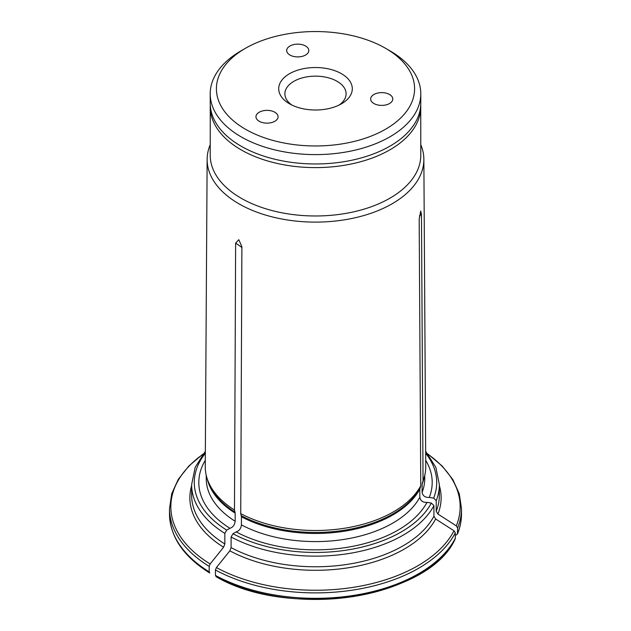 <?xml version="1.0" encoding="UTF-8"?>
<svg xmlns="http://www.w3.org/2000/svg" width="631" height="631" viewBox="0 0 631 631"><rect width="100%" height="100%" fill="white"/><g stroke="black" fill="none" stroke-linecap="round" stroke-linejoin="round"><path stroke-width="0.95" d="M210.21 144.744A108.358 62.564 0 0 0 207.142 159.32A108.358 62.564 0 0 0 238.881 203.781A108.358 62.564 0 0 0 357.146 217.301A108.358 62.564 0 0 0 423.858 159.32A108.358 62.564 0 0 0 420.79 144.744M207.142 159.32L205.256 466.617A110.244 63.652 0 0 0 207.252 478.897A110.244 63.652 0 0 0 234.48 510.006L235.631 243.109L238.802 239.693L241.894 246.721L240.734 513.618A110.244 63.652 0 0 0 420.759 485.767L419.181 219.296L420.719 211.054L421.469 214.359L423.046 480.838A110.244 63.652 0 0 0 423.748 478.897A110.244 63.652 0 0 0 425.744 466.617L423.858 159.32M456.308 535.064L457.593 533.384A145.99 84.286 0 0 0 461.49 514.044C461.482 520.82 460.141 527.477 457.467 534.031L457.593 527.942L456.308 525.868L437.922 514.052L436.218 511.284L436.218 500.675L433.647 498.111L429.285 497.433C425.231 497.638 422.833 495.942 422.107 492.354L422.107 484.229L423.046 480.838M429.285 497.433A116.696 67.375 0 0 0 425.704 460.315M448.152 549.238A144.657 83.521 0 0 1 216.386 576.758L215.447 575.425L215.447 569.982L216.386 567.561L229.842 550.824L231.096 547.598L231.096 536.981L232.973 533.731L236.168 531.886A116.696 67.375 0 0 0 426.998 502.371C422.936 502.568 420.546 500.88 419.812 497.283L419.812 489.167L420.759 485.767M236.168 531.886C239.141 531.002 240.892 528.668 241.428 524.882L241.428 516.757L240.734 513.618M231.096 547.598A123.865 71.516 0 0 0 433.923 516.221L433.923 505.605L431.359 503.041L426.998 502.371M215.447 575.425A145.99 84.286 0 0 0 455.306 538.314L455.306 532.872L454.02 530.797L435.635 518.99A125.64 72.533 180 0 1 229.842 550.824M433.923 516.221L435.635 518.99M455.306 538.314L455.109 539.103C428.804 598.149 288.793 619.547 216.023 576.655M205.296 460.315A116.696 67.375 0 0 0 229.913 528.273C232.886 527.39 234.637 525.055 235.174 521.269L235.174 513.153L234.48 510.006M205.351 451.291L195.129 467.413L191.635 484.64L191.635 495.256A123.865 71.516 0 0 0 224.841 543.985L224.841 533.376L226.718 530.119L229.913 528.273M209.192 566.37A145.99 84.286 180 0 1 169.51 508.602L169.51 514.044A145.99 84.286 0 0 0 209.192 571.812L209.192 566.37L210.131 563.948L223.587 547.211A125.64 72.533 180 0 1 191.635 485.625M224.841 543.985L223.587 547.211M209.192 571.812L209.721 573.011C183.534 556.605 170.133 536.949 169.51 514.044M210.257 104.959L210.21 155.194A105.29 60.789 0 0 0 241.05 198.173A105.29 60.789 0 0 0 355.789 211.353A105.29 60.789 0 0 0 420.79 155.194L420.743 104.959M291.877 105.046A30.603 17.668 180 0 1 284.896 93.822A30.603 17.668 180 0 1 303.787 77.495A30.603 17.668 180 0 1 337.135 81.328A30.603 17.668 180 0 1 346.103 93.822A30.603 17.668 180 0 1 339.123 105.046M210.21 93.822L210.21 103.176A105.29 60.789 0 0 0 241.05 146.155A105.29 60.789 0 0 0 355.789 159.335A105.29 60.789 0 0 0 420.79 103.176L420.79 93.822A105.29 60.789 180 0 1 355.789 149.981A105.29 60.789 180 0 1 241.05 136.801A105.29 60.789 180 0 1 210.21 93.822A105.29 60.789 180 0 1 241.05 50.835L245.427 48.311A99.091 57.208 180 0 1 385.573 48.303A99.091 57.208 180 0 1 385.573 48.311A99.091 57.208 180 0 1 385.573 129.213A99.091 57.208 180 0 1 245.427 129.213A99.091 57.208 180 0 1 245.427 48.311M389.95 50.835L385.573 48.311L389.95 50.835A105.29 60.789 180 0 1 420.79 93.822M341.513 73.74A36.795 21.241 180 0 1 341.521 103.784A36.795 21.241 180 0 1 289.479 103.784A36.795 21.241 180 0 1 289.487 73.74A36.795 21.241 180 0 1 341.513 73.74M289.929 55.039A11.058 6.389 180 0 1 286.695 50.519A11.058 6.389 180 0 1 297.753 44.138A11.058 6.389 180 0 1 308.811 50.519A11.058 6.389 180 0 1 301.989 56.419A11.058 6.389 180 0 1 289.929 55.039M373.915 103.523A11.058 6.389 180 0 1 370.673 99.004A11.058 6.389 180 0 1 381.731 92.623A11.058 6.389 180 0 1 392.79 99.004A11.058 6.389 180 0 1 385.967 104.904A11.058 6.389 180 0 1 373.915 103.523M259.191 121.27A11.058 6.389 180 0 1 255.957 116.751A11.058 6.389 180 0 1 267.016 110.37A11.058 6.389 180 0 1 278.074 116.751A11.058 6.389 180 0 1 271.243 122.651A11.058 6.389 180 0 1 259.191 121.27M422.281 483.133A109.447 63.187 0 0 0 422.967 481.232L423.748 478.897M422.107 484.229A109.266 63.084 0 0 0 423.819 478.684M422.107 492.354A109.266 63.084 0 0 0 424.766 478.503L424.766 475.285M433.647 498.111A121.215 69.978 0 0 0 425.665 453.279M436.218 511.284A123.865 71.516 0 0 0 439.365 495.256L439.365 484.64L435.871 467.413L425.649 451.291M436.218 500.675A123.865 71.516 0 0 0 439.365 484.64M456.308 525.868A144.657 83.521 0 0 0 428.165 454.344M439.365 485.625A125.64 72.533 180 0 1 437.922 514.052M461.49 514.044L461.49 508.602A145.99 84.286 180 0 1 457.593 527.942M241.302 515.716A109.447 63.187 0 0 0 419.986 488.071M241.428 516.757A109.266 63.084 0 0 0 419.812 489.167M241.428 524.882A109.266 63.084 0 0 0 419.812 497.283M232.973 533.731A121.215 69.978 0 0 0 431.359 503.041M231.096 536.981A123.865 71.516 0 0 0 433.923 505.605M216.386 567.561A144.657 83.521 0 0 0 454.02 530.797M455.306 532.872A145.99 84.286 180 0 1 215.447 569.982M207.252 478.897L208.033 481.232A109.447 63.187 0 0 0 235.04 512.104M207.181 478.684A109.266 63.084 0 0 0 235.174 513.153M206.234 475.285L206.234 478.503A109.266 63.084 0 0 0 235.174 521.269M205.335 453.279A121.215 69.978 0 0 0 226.718 530.119M191.635 484.64A123.865 71.516 0 0 0 224.841 533.376M202.835 454.344A144.657 83.521 0 0 0 210.131 563.948M210.21 106.82A105.29 60.789 0 0 0 241.05 149.807A105.29 60.789 0 0 0 355.789 162.979A105.29 60.789 0 0 0 420.79 106.82M241.886 247.494A349.479 201.778 120 0 0 235.631 243.109M419.386 215.936A349.479 275.629 24.9 0 1 421.469 214.359M461.49 508.602L459.281 493.75L452.766 479.41L442.181 466.033L427.881 453.973M203.119 453.973L188.819 466.033L178.234 479.41L171.719 493.75L169.51 508.602"/></g></svg>
